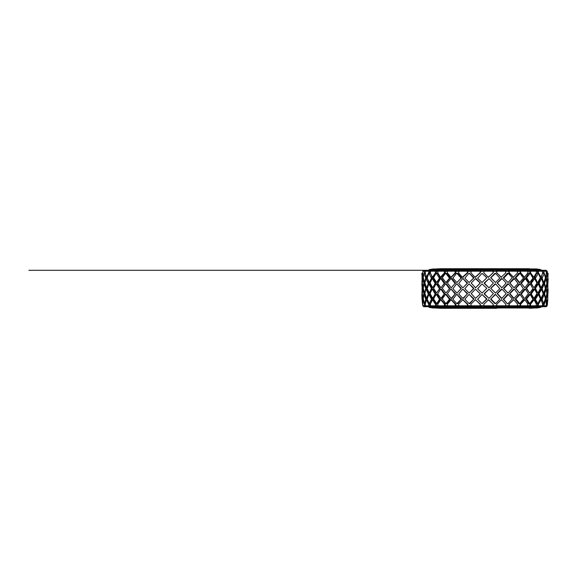 <?xml version="1.0" encoding="UTF-8"?>
<svg xmlns="http://www.w3.org/2000/svg" width="577" height="577" viewBox="0 0 577 577"><rect width="100%" height="100%" fill="white"/><g stroke="black" fill="none" stroke-linecap="round" stroke-linejoin="round"><path stroke-width="0.87" d="M536.913 268.947L432.779 269.005L536.913 268.947M537.173 307.995L432.779 307.995L537.158 307.938M432.26 269.113L537.685 269.113L432.274 269.17M431.747 269.228L538.204 269.228L431.755 269.286M538.485 269.293L431.459 269.293M432.26 307.887L537.685 307.887L432.274 307.829M431.747 307.772L538.204 307.772L431.755 307.714M538.485 307.707L431.459 307.707M541.053 307.216L539.279 307.707L430.673 307.707L428.891 307.216L541.053 307.216L540.916 306.704L545.9 306.704M493.169 306.704L493.061 304.122L488.611 299.744L483.858 304.122L483.966 306.704L499.92 306.704M480.389 306.704L480.014 304.122L475.477 299.744L470.904 304.122L471.279 306.704L484.428 306.704M467.81 306.704L467.182 304.122L462.761 299.744L458.571 304.122L459.184 306.704L472.808 306.704M424.261 306.704L422.79 305.796L422.573 304.122L422.999 305.796L424.052 306.704L425.552 306.704L424.477 305.796L424.261 304.122L425.271 304.122L425.48 305.796L426.504 306.704L461.723 306.704M537.165 306.704L545.15 306.704L546.138 305.796L546.34 304.122L545.799 299.744L543.786 305.796L542.827 306.704M529.744 306.704L535.499 306.704L536.235 305.796L536.379 304.122L534.057 299.744L530.609 304.122L530.465 305.796L529.744 306.704L526.181 306.704L531.843 306.704M515.369 306.704L517.41 306.704L520.137 305.651L520.23 304.122L524.284 299.744M504.94 306.704L507.226 306.704L508.95 305.651L509.008 304.122L513.494 299.744M539.279 269.293L430.673 269.293L428.891 269.784L541.053 269.784L539.279 269.293M436.255 270.296L472.808 270.296M480.389 270.296L471.279 270.296L470.904 272.878L475.066 277.256L480.014 272.878L480.389 270.296L496.069 270.296L496.732 272.878L501.456 277.256M504.94 270.296L507.226 270.296L508.95 271.349L505.726 271.349L508.95 271.349L509.008 272.878L513.494 277.256M515.369 270.296L524.471 270.296M529.744 270.296L530.465 271.204L530.609 272.878L533.797 277.256L536.379 272.878L536.235 271.204L535.499 270.296L526.181 270.296L537.432 270.296L538.291 271.204L538.464 272.878L537.627 272.878L537.468 271.349L536.242 271.349L537.476 271.349L536.206 271.039M537.165 270.296L542.827 270.296L543.786 271.204L544.183 273.26M514.006 287.808L509.563 283.018L513.407 278.641L514.352 278.641L518.016 283.43L514.006 287.808L509.895 283.018L514.352 278.641M524.875 287.808L520.908 283.018L524.233 278.641L525.351 278.641L528.445 283.018L524.875 287.808L521.348 283.43L525.351 278.641M533.999 287.808L530.689 283.018L533.343 278.641L534.583 278.641L536.963 283.018L533.999 287.808L531.229 283.43L534.583 278.641M540.981 287.808L538.464 283.018L540.339 278.641L541.652 278.641L543.181 283.43L540.981 287.808L539.113 283.018L541.652 278.641M545.517 287.808L544.609 283.018L546.239 278.641L546.873 283.43L545.517 287.808L544.508 284.923M544.089 283.812L544.803 279.448M501.867 298.359L501.334 298.359L497.143 293.57L501.435 289.192L502.069 289.192L506.173 293.57L501.867 298.359L497.331 293.57L502.069 289.192M501.867 287.808L497.143 283.018L501.334 278.641L502.069 278.641L506.173 283.018L501.867 287.808L497.331 283.018L502.069 278.641M524.284 277.256L520.23 272.878L520.129 271.349L517.468 271.349L520.137 271.349L517.41 270.296L520.108 270.296L520.757 272.878L524.493 277.256L527.897 272.878L527.782 271.204L527.234 270.296L520.108 270.296M533.35 277.256L529.91 272.878L529.78 271.349L527.789 271.349L529.787 271.349L527.681 270.736M540.058 277.097L539.351 275.633M537.908 273.26L537.627 272.878M543.245 273.26L542.445 271.255M542.445 305.745L542.878 305.651L543.245 303.74M536.206 305.961L537.476 305.651L536.242 305.651L537.468 305.651L537.627 304.122L540.31 299.744M527.681 306.264L529.787 305.651L527.789 305.651L529.78 305.651L529.91 304.122L533.35 299.744M517.468 305.651L520.129 305.651L517.468 305.651M505.726 305.651L508.943 305.651L505.726 305.651M514.006 298.359L513.407 298.359L509.57 293.57L513.573 289.192L514.352 289.192L518.016 293.981L514.006 298.359L509.895 293.57L514.352 289.192M524.875 298.359L524.233 298.359L520.923 293.57L524.471 289.192L525.351 289.192L528.445 293.57L524.875 298.359L524.233 298.359L521.348 293.981L525.351 289.192M533.999 298.359L533.343 298.359L530.703 293.57L533.631 289.192L534.583 289.192L536.963 293.57L533.999 298.359L531.229 293.981L534.583 289.192M540.981 298.359L540.339 298.359L538.485 293.57L540.671 289.192L541.652 289.192L543.181 293.981L540.981 298.359L539.113 293.57L541.652 289.192M544.046 294.371L545.279 289.192L546.239 289.192L546.909 293.57L545.517 298.359L544.609 293.57L546.239 289.192M546.852 293.217L547.01 292.135M508.063 303.639L507.306 303.639L503.332 299.261L507.58 294.472L508.337 294.472L512.253 298.85L508.063 303.639L507.306 303.639L503.707 299.261L508.337 294.472M519.632 303.639L518.723 303.639L515.218 299.261L519.134 294.472L520.043 294.472L523.433 299.261L519.632 303.639L515.802 298.85L520.043 294.472M529.679 303.639L528.669 303.639L525.813 298.85L529.196 294.472L530.213 294.472L532.946 299.261L529.679 303.639L526.541 298.85L530.213 294.472M537.778 303.639L536.697 303.639L534.569 299.261L537.324 294.472L538.413 294.472L540.389 298.85L537.778 303.639L535.434 299.261L538.413 294.472M546.39 298.85L547.537 294.472L547.746 298.85L546.794 303.639L546.39 298.85L545.388 298.85L543.57 303.639L542.467 303.639L541.19 299.261L543.166 294.472L544.27 294.472L545.388 298.85L545.972 296.895M545.416 299.651L545.352 299.275M508.063 282.528L503.332 277.739L507.306 273.361L508.337 273.361L512.253 277.739L508.063 282.528L503.707 278.15L508.337 273.361M519.632 282.528L519.134 282.528L515.218 277.739L518.723 273.361L520.043 273.361L523.433 278.15L519.632 282.528L515.802 277.739L520.043 273.361M529.679 282.528L529.196 282.528L525.791 277.739L528.669 273.361L530.213 273.361L532.946 278.15L529.679 282.528L526.541 277.739L530.213 273.361M537.778 282.528L537.324 282.528L534.569 277.739L536.697 273.361L538.413 273.361L540.389 277.739L537.778 282.528L537.324 282.528L535.434 278.15L538.413 273.361M545.51 278.54L543.57 282.528L541.861 279.311M541.442 278.54L541.19 277.739L542.467 273.361L544.27 273.361L545.344 277.739M508.063 293.087L503.497 288.291L507.601 283.913L508.337 283.913L512.253 288.291L508.063 293.087L503.707 288.709L508.337 283.913M519.632 293.087L515.47 288.291L519.163 283.913L520.043 283.913L523.433 288.709L519.632 293.087L515.802 288.291L520.043 283.913M529.679 293.087L526.109 288.291L529.239 283.913L530.213 283.913L532.946 288.709L529.679 293.087L526.541 288.291L530.213 283.913M537.778 293.087L534.951 288.291L537.375 283.913L538.413 283.913L540.361 288.709L537.778 293.087L535.463 288.291L538.413 283.913M543.57 293.087L541.608 288.291L543.224 283.913L544.27 283.913L545.359 288.709L543.57 293.087L542.142 288.709L544.27 283.913M545.892 289.091L546.426 284.865M547.378 304.122L547.782 299.744L546.924 304.122L546.34 304.122M547.732 277.01L547.66 275.359M545.755 299.651L545.193 299.651M545.755 277.349L545.279 277.349M543.044 272.878L543.988 272.878L545.691 277.256L546.34 272.878L546.138 271.204L545.15 270.296L542.827 270.296M541.067 299.651L540.223 299.651M538.464 304.122L538.291 305.796L537.432 306.704L541.565 306.704L542.438 305.796L542.618 304.122L541.154 299.744L538.464 304.122L537.627 304.122M541.067 277.349L540.223 277.349M538.464 272.878L541.154 277.256L542.618 272.878L542.438 271.204L541.565 270.296L537.432 270.296M533.934 299.651L533.227 299.651M533.934 277.349L533.227 277.349M524.659 299.651L524.125 299.651M520.108 306.704L527.234 306.704L527.897 304.122L524.81 299.744L520.757 304.122L520.108 306.704L517.41 306.704M524.659 277.349L524.125 277.349M509.34 304.122L508.928 306.704L517.115 306.704L517.533 304.122L513.826 299.744L509.008 304.122M508.928 270.296L509.34 272.878L513.458 277.256L517.533 272.878L517.115 270.296L507.226 270.296M488.286 299.744L493.147 304.122L493.169 305.651L496.71 305.651L496.732 304.122L501.456 299.744M475.369 299.744L480.316 304.122L480.374 305.651L483.872 305.651L480.374 305.651L481.961 306.704M462.877 299.744L467.687 304.122L467.788 305.651L470.962 305.651L467.781 305.651L470.406 306.704M451.344 299.744L455.816 304.122L455.945 305.651L458.665 305.651L455.938 305.651L459.501 306.704L455.981 306.704L455.275 305.796L455.13 304.122L451.019 299.744L447.384 304.122L447.528 305.796L448.214 306.704L455.981 306.704M441.282 299.744L445.22 304.122L445.379 305.651L447.514 305.651L445.372 305.651L447.622 306.199M433.132 299.744L436.356 304.122L436.537 305.651L438.001 305.651L436.529 305.651L438.051 305.983M427.254 299.744L429.62 304.122L429.815 305.651L430.543 305.651L429.807 305.651L431.509 306.704L436.58 306.704L435.613 305.796L435.411 304.122L432.433 299.744L430.363 304.122L430.557 305.796L435.613 305.796M435.613 271.204L430.557 271.204L430.363 272.878L432.433 277.256L435.411 272.878L435.613 271.204L436.58 270.296L431.509 270.296L429.807 271.349L430.543 271.349L429.815 271.349L429.367 273.26M438.051 271.017L436.529 271.349L438.001 271.349L436.537 271.349L436.356 272.878L433.132 277.256M447.622 270.801L445.372 271.349L447.514 271.349L445.379 271.349L445.22 272.878L441.282 277.256M455.981 270.296L448.214 270.296L447.528 271.204L447.384 272.878L451.019 277.256L455.13 272.878L455.275 271.204L455.981 270.296L459.501 270.296L455.938 271.349L458.665 271.349L455.945 271.349L455.816 272.878L451.344 277.256M467.81 270.296L459.184 270.296L458.571 272.878L462.379 277.256L467.182 272.878L467.81 270.296L470.406 270.296L467.781 271.349L470.962 271.349L467.788 271.349L467.687 272.878L462.877 277.256M481.961 270.296L480.374 271.349L483.872 271.349L480.374 271.349L480.316 272.878L475.369 277.256M483.966 270.296L28.85 270.296L493.169 270.296L483.966 270.296L483.858 272.878L488.192 277.256L493.061 272.878L493.169 270.296L493.638 270.296L493.147 272.878L488.286 277.256M495.492 293.087L490.717 288.291L495.044 283.913L495.614 283.913L499.855 288.709L495.492 293.087L490.811 288.291L495.614 283.913M482.04 293.087L477.655 288.709L482.011 283.913L486.815 288.291L482.04 293.087L486.844 288.291L482.011 283.913M469.13 293.087L473.847 288.291L469.18 283.913L473.703 288.709L469.13 293.087L464.824 288.709L468.942 283.913M456.912 293.087L461.333 288.291L456.948 283.913L461.081 288.709L456.912 293.087L452.873 288.709L456.573 283.913M445.92 293.087L449.858 288.291L446.374 283.913L445.776 283.913L449.497 288.709L445.92 293.087L442.299 288.291L445.451 283.913M436.63 293.087L439.912 288.291L437.063 283.913L436.32 283.913L439.472 288.709L436.63 293.087L433.608 288.291L436.053 283.913M428.798 283.913L429.843 283.913L431.942 288.291L429.461 293.087L427.196 288.709L428.798 283.913L431.401 288.291L429.461 293.087M424.708 293.087L423.244 288.291L423.987 283.913L425.696 288.291L424.823 293.087L426.129 289.099M423.987 283.913L425.033 283.913L426.288 288.291L425.732 288.709M422.948 286.257L423.136 289.091M495.492 282.528L490.638 277.739L494.915 273.361L495.614 273.361L499.855 278.15L495.492 282.528L490.811 277.739L495.614 273.361M482.04 282.528L477.655 278.15L482.011 273.361L486.815 277.739L482.04 282.528L486.858 277.739L482.011 273.361M469.13 282.528L473.955 277.739L469.346 273.361L473.703 278.15L469.13 282.528L464.824 278.15L468.942 273.361M456.912 282.528L461.535 277.739L457.734 273.361L456.948 273.361L461.081 278.15L456.912 282.528L452.873 278.15L456.573 273.361M445.92 282.528L446.41 282.528L450.132 277.739L446.872 273.361L445.776 273.361L449.497 278.15L445.92 282.528L442.299 277.739L445.451 273.361M436.63 282.528L437.106 282.528L440.258 277.739L437.683 273.361L436.32 273.361L439.472 278.15L436.63 282.528L433.608 277.739L436.053 273.361M429.461 282.528L429.894 282.528L432.339 277.739L430.55 273.361L428.985 273.361L431.43 278.15L429.461 282.528L427.196 278.15L428.798 273.361M426.583 277.349L426.497 278.54M495.492 303.639L494.915 303.639L490.638 299.261L495.037 294.472L495.614 294.472L499.855 299.261L495.492 303.639L490.811 298.85L495.614 294.472M482.04 303.639L486.858 298.85L482.055 294.472L486.815 299.261L482.04 303.639L477.655 299.261L482.011 294.472M469.13 303.639L469.786 303.639L473.948 298.85L469.195 294.472L473.703 299.261L469.13 303.639L464.824 299.261L468.942 294.472M456.912 303.639L457.734 303.639L461.521 298.85L456.948 294.472L461.081 299.261L456.912 303.639L452.873 299.261L456.573 294.472M445.92 303.639L446.872 303.639L450.132 299.261L446.41 294.472L445.776 294.472L449.497 299.261L445.92 303.639L442.299 298.85L445.451 294.472M436.63 303.639L437.683 303.639L440.258 299.261L437.106 294.472L436.32 294.472L439.472 299.261L436.63 303.639L433.608 298.85L436.053 294.472M429.461 303.639L430.55 303.639L432.31 298.85L429.894 294.472L428.985 294.472L431.43 299.261L429.461 303.639L427.196 299.261L428.798 294.472M423.987 294.472L425.732 299.261L424.708 303.639L423.244 298.85L423.987 294.472L425.083 294.472L426.583 299.651M488.993 298.359L484.19 293.57L489.044 289.192L493.385 293.57L488.993 298.359L484.226 293.981L489.044 289.192M475.535 298.359L480.338 293.981L475.556 289.192L480.23 293.981L475.535 298.359L471.157 293.57L475.426 289.192M462.898 298.359L463.468 298.359L467.529 293.57L462.949 289.192L467.291 293.981L462.898 298.359L458.701 293.981L462.639 289.192M451.228 298.359L451.849 298.359L455.484 293.57L451.178 289.192L455.123 293.981L451.228 298.359L447.37 293.57L450.825 289.192M441.03 298.359L441.686 298.359L444.737 293.57L441.427 289.192L440.806 289.192L444.261 293.981L441.03 298.359L437.719 293.981L440.511 289.192M432.757 298.359L433.414 298.359L435.743 293.57L433.103 289.192L432.361 289.192L435.173 293.981L432.757 298.359L430.089 293.57L432.137 289.192M426.764 298.359L427.391 298.359L428.899 293.57L427.045 289.192L426.223 289.192L428.271 293.981L426.764 298.359L424.874 293.57L426.071 289.192M423.518 289.192L424.427 294.371M488.993 287.808L484.19 283.018L489.044 278.641L493.385 283.018L488.993 287.808L484.226 283.43L489.044 278.641M475.426 278.641L476.018 278.641L480.338 283.018L475.535 287.808L471.157 283.018L475.426 278.641L480.23 283.018L475.535 287.808M462.898 287.808L467.536 283.018L463.028 278.641L467.291 283.43L462.898 287.808L458.701 283.43L462.639 278.641M451.228 287.808L455.498 283.018L451.849 278.641L451.178 278.641L455.123 283.43L451.228 287.808L447.37 283.018L450.825 278.641M441.03 287.808L444.744 283.018L441.686 278.641L440.806 278.641L444.261 283.43L441.03 287.808L437.719 283.43L440.511 278.641M432.757 287.808L435.75 283.018L433.414 278.641L432.361 278.641L435.173 283.43L432.757 287.808L430.089 283.018L432.137 278.641M426.071 278.641L427.391 278.641L428.913 283.018L426.764 287.808L424.874 283.018L426.071 278.641L428.271 283.43L426.764 287.808M424.052 280.509L424.376 283.812M496.862 304.122L496.703 306.704L505.596 306.704L505.748 304.122L501.579 299.744L496.732 304.122M496.862 272.878L501.182 277.256L505.748 272.878L505.596 270.296L496.703 270.296L496.732 272.878M462.566 299.651L463.064 299.651M462.566 277.349L463.064 277.349M450.839 299.651L451.517 299.651M450.839 277.349L451.517 277.349M440.604 299.651L441.427 299.651M443.035 306.704L445.415 306.704L444.557 305.796L444.384 304.122L440.756 299.744L437.849 304.122L438.015 305.796L438.852 306.704L449.699 306.704M440.604 277.349L441.427 277.349M444.384 272.878L444.557 271.204L445.415 270.296L438.852 270.296L438.015 271.204L437.849 272.878L440.46 277.256L444.384 272.878L445.22 272.878M432.31 299.651L433.24 299.651M432.31 277.349L433.24 277.349M426.316 299.651L427.319 299.651M429.865 306.704L428.819 305.796L428.603 304.122L426.396 299.744L425.271 304.122M426.316 277.349L427.319 277.349M424.102 273.26L425.271 272.878L426.396 277.256L428.603 272.878L429.62 272.878M422.883 299.651L423.41 299.651M424.261 304.122L422.927 299.744L422.79 304.122M422.883 277.349L423.316 277.349M422.573 272.878L422.862 277.256L423.936 273.707M423.835 270.296L422.768 271.204L423.835 270.296L429.1 270.296M422.573 304.122L422.263 301.324M423.835 306.704L429.1 306.704M422.862 277.256L423.33 277.256M424.261 272.878L424.477 271.204L425.552 270.296L424.052 270.296L422.999 271.204L422.79 272.878M425.552 270.296L430.918 270.296M425.552 306.704L430.918 306.704M423.439 299.744L422.862 299.744M426.244 277.256L427.369 277.256M428.603 272.878L428.819 271.204L429.865 270.296L426.504 270.296L425.48 271.204L425.271 272.878M429.865 270.296L435.087 270.296M427.406 299.744L426.244 299.744M428.603 304.122L429.62 304.122M436.58 270.296L441.441 270.296M435.411 272.878L436.356 272.878M432.202 277.256L433.363 277.256M435.411 304.122L436.356 304.122M433.363 299.744L432.202 299.744M436.58 306.704L440.958 306.704M440.46 277.256L441.585 277.256M445.415 270.296L449.699 270.296M444.384 304.122L445.22 304.122M441.585 299.744L440.46 299.744M450.673 277.256L451.697 277.256M455.13 272.878L455.816 272.878M451.697 299.744L450.673 299.744M455.13 304.122L455.816 304.122M467.182 272.878L467.687 272.878M462.379 277.256L463.266 277.256M467.182 304.122L467.687 304.122M463.266 299.744L462.379 299.744M475.066 277.256L475.78 277.256M475.78 299.744L475.066 299.744M488.192 277.256L488.697 277.256M493.162 271.349L496.71 271.349M488.697 299.744L488.192 299.744M493.162 305.651L493.638 306.704M496.703 306.704L496.069 306.704L496.71 305.651M496.703 270.296L496.069 270.296M501.052 277.256L501.579 277.256M501.579 299.744L501.052 299.744M513.119 277.256L513.826 277.256M513.826 299.744L513.119 299.744M508.928 306.704L507.226 306.704M520.757 272.878L520.23 272.878M523.959 277.256L524.81 277.256M520.757 304.122L520.23 304.122M524.81 299.744L523.959 299.744M530.609 272.878L529.91 272.878M533.09 277.256L534.057 277.256M534.057 299.744L533.09 299.744M530.609 304.122L529.91 304.122M540.137 277.256L541.154 277.256M541.154 299.744L540.122 299.744M537.432 306.704L533.141 306.704M542.459 305.651L542.878 305.651M545.251 277.256L545.799 277.256M542.459 271.349L542.878 271.349M543.988 304.122L543.044 304.122M545.799 299.744L545.15 299.744M546.109 270.296L545.691 270.296L546.715 271.204L547.025 273.26M546.924 272.878L546.34 272.878M548.085 273.26L547.378 272.878M545.691 270.296L540.548 270.296M546.924 304.122L546.715 305.796L545.691 306.704L540.548 306.704M545.691 306.704L546.109 306.704M545.9 270.296L540.916 270.296L541.053 269.784M422.097 278.641L422.104 283.812M422.58 278.641L423.806 283.018L423.388 287.808L422.292 283.018L422.58 278.641L423.439 278.641M546.758 283.812L547.508 283.812L548.128 278.641L547.898 283.018M547.623 278.641L548.15 278.641M547.861 283.43L547.66 285.889M422.097 289.192L422.104 294.371M422.58 289.192L423.806 293.57L423.388 298.359L422.292 293.57L422.58 289.192L423.439 289.192M546.758 294.371L547.508 294.371L548.128 289.192L547.898 293.57M547.623 289.192L548.15 289.192M547.861 293.981L547.66 296.441M422.025 298.85L421.852 294.472L422.588 298.85L422.624 303.639L422.061 299.261M425.393 303.639L424.708 303.639M543.57 303.639L542.142 299.261L544.27 294.472M546.722 294.472L547.537 294.472M546.794 303.639L546.275 303.639M547.681 301.324L547.847 294.472M547.746 298.85L547.84 299.874M422.393 281.172L421.852 273.361L422.588 278.576M422.025 277.739L422.104 278.763M423.987 273.361L425.696 277.739L424.823 282.528L423.244 277.739L423.987 273.361L425.393 273.361M543.57 282.528L542.142 278.15L544.27 273.361M546.736 282.528L546.39 277.739L547.479 273.361L547.746 277.739L546.794 282.528M546.275 273.361L548.092 273.361L547.84 278.763M547.861 278.54L547.746 277.739M422.393 291.724L421.852 283.913L422.588 289.135M422.025 288.291L422.104 289.315M546.736 293.087L546.39 288.291L547.479 283.913L547.746 288.291L546.794 293.087M547.861 289.091L547.847 283.913M547.746 288.291L547.84 289.315M422.999 271.204L424.477 271.204M424.477 305.796L422.999 305.796M425.48 271.204L428.819 271.204M428.819 305.796L425.48 305.796M438.015 271.204L444.557 271.204M444.557 305.796L438.015 305.796M447.528 271.204L455.275 271.204M455.275 305.796L447.528 305.796M458.672 271.204L467.291 271.204M467.291 305.796L458.672 305.796M470.969 271.204L480.078 271.204M480.078 305.796L470.969 305.796M483.879 271.204L493.075 271.204M493.075 305.796L483.879 305.796M496.833 271.204L505.726 271.204M505.726 305.796L496.833 305.796M509.267 271.204L517.461 271.204M517.461 305.796L509.267 305.796M520.649 271.204L527.782 271.204M527.782 305.796L520.649 305.796M530.465 271.204L536.235 271.204M536.235 305.796L530.465 305.796M538.291 271.204L542.438 271.204M542.438 305.796L538.291 305.796M543.786 271.204L546.138 271.204M546.138 305.796L543.786 305.796M546.715 271.204L547.184 271.204L546.138 270.296M547.544 302.831L547.184 305.796L546.715 305.796M423.806 283.018L424.521 283.018M423.843 283.43L424.506 283.43M428.235 283.018L428.913 283.018M428.271 283.43L428.899 283.43M435.152 283.018L435.75 283.018M435.173 283.43L435.743 283.43M444.24 283.018L444.744 283.018M444.261 283.43L444.737 283.43M455.109 283.018L455.498 283.018M455.123 283.43L455.484 283.43M521.37 283.018L520.908 283.018M521.348 283.43L520.923 283.43M531.258 283.018L530.689 283.018M531.229 283.43L530.703 283.43M539.113 283.018L538.464 283.018M539.084 283.43L538.485 283.43M544.609 283.018L543.909 283.018M544.58 283.43L543.923 283.43M547.501 283.018L546.909 283.018M547.465 283.43L546.873 283.43M423.806 293.57L424.506 293.57M423.843 293.981L424.521 293.981M428.235 293.57L428.899 293.57M428.271 293.981L428.913 293.981M435.152 293.57L435.743 293.57M435.173 293.981L435.75 293.981M444.24 293.57L444.737 293.57M444.261 293.981L444.744 293.981M455.109 293.57L455.484 293.57M455.123 293.981L455.498 293.981M521.37 293.57L520.923 293.57M521.348 293.981L520.908 293.981M531.258 293.57L530.703 293.57M531.229 293.981L530.689 293.981M539.113 293.57L538.485 293.57M539.084 293.981L538.464 293.981M546.138 289.192L545.38 289.192M544.609 293.57L543.923 293.57M544.58 293.981L543.909 293.981M547.501 293.57L546.909 293.57M422.588 298.85L423.244 298.85M421.874 294.472L422.429 294.472M422.616 299.261L423.28 299.261M425.696 298.85L426.684 298.85M425.732 299.261L426.713 299.261M431.401 298.85L432.31 298.85M431.43 299.261L432.339 299.261M439.443 298.85L440.229 298.85M439.472 299.261L440.258 299.261M449.476 298.85L450.11 298.85M449.497 299.261L450.132 299.261M461.059 298.85L461.521 298.85M461.081 299.261L461.535 299.261M503.721 298.85L503.346 298.85M503.707 299.261L503.332 299.261M515.802 298.85L515.239 298.85M515.788 299.261L515.218 299.261M529.924 294.472L529.491 294.472M526.541 298.85L525.813 298.85M526.52 299.261L525.791 299.261M535.463 298.85L534.598 298.85M535.434 299.261L534.569 299.261M542.178 298.85L541.219 298.85M542.142 299.261L541.19 299.261M546.361 299.261L545.359 299.261M422.588 277.739L423.244 277.739M421.874 273.361L422.782 273.361M422.616 278.15L423.28 278.15M425.696 277.739L426.713 277.739M425.732 278.15L426.684 278.15M431.401 277.739L432.339 277.739M431.43 278.15L432.31 278.15M439.443 277.739L440.258 277.739M439.472 278.15L440.229 278.15M449.476 277.739L450.132 277.739M449.497 278.15L450.11 278.15M461.059 277.739L461.535 277.739M461.081 278.15L461.521 278.15M503.721 277.739L503.332 277.739M503.707 278.15L503.346 278.15M515.802 277.739L515.218 277.739M515.788 278.15L515.239 278.15M529.924 273.361L528.958 273.361M526.541 277.739L525.791 277.739M526.52 278.15L525.813 278.15M535.463 277.739L534.569 277.739M535.434 278.15L534.598 278.15M542.178 277.739L541.19 277.739M542.142 278.15L541.219 278.15M546.39 277.739L545.388 277.739M546.361 278.15L545.38 278.15M422.588 288.291L423.193 288.291M421.874 283.913L422.429 283.913M422.616 288.709L423.193 288.709M425.696 288.291L426.288 288.291M431.401 288.291L431.942 288.291M431.43 288.709L431.942 288.709M439.443 288.291L439.912 288.291M439.472 288.709L439.912 288.709M449.476 288.291L449.858 288.291M449.497 288.709L449.858 288.709M529.924 283.913L529.527 283.913M526.541 288.291L526.109 288.291M526.52 288.709L526.109 288.709M535.463 288.291L534.951 288.291M535.434 288.709L534.951 288.709M542.178 288.291L541.608 288.291M542.142 288.709L541.608 288.709M546.39 288.291L545.784 288.291M546.361 288.709L545.784 288.709M529.21 268.709L440.734 268.709L533.768 268.947M496.797 308.291L440.734 308.291L496.797 308.291M533.768 308.053L529.21 308.291M436.176 308.053L440.734 308.291M429.028 306.704L428.891 307.216M429.028 270.296L428.891 269.784M422.4 302.831L422.768 305.796L423.814 306.704M547.443 273.26L547.184 271.204M547.184 305.796L546.138 306.704M421.902 281.425L422.09 283.812M422.609 278.54L423.41 278.54M426.143 278.54L427.319 278.54M432.245 278.54L433.305 278.54M440.655 278.54L441.542 278.54M450.998 278.54L451.683 278.54M462.826 278.54L463.273 278.54M514.172 278.54L513.588 278.54M525.193 278.54L524.385 278.54M534.461 278.54L533.465 278.54M541.565 278.54L540.425 278.54M546.195 278.54L545.193 278.54M548.143 278.54L547.645 278.54M548.042 281.425L547.746 285.031M421.902 291.984L422.09 294.371M422.609 289.091L423.41 289.091M426.143 289.091L426.966 289.091M426.85 298.46L427.319 298.46M432.245 289.091L432.988 289.091M432.88 298.46L433.305 298.46M440.655 289.091L441.275 289.091M450.998 289.091L451.474 289.091M514.172 289.091L513.761 289.091M525.193 289.091L524.63 289.091M534.461 289.091L533.761 289.091M533.862 298.46L533.465 298.46M541.565 289.091L540.764 289.091M540.88 298.46L540.425 298.46M546.195 289.091L545.33 289.091M548.143 289.091L547.645 289.091M548.042 291.984L547.746 295.583M421.859 294.371L422.407 294.371M424.037 294.371L425.025 294.371M424.78 303.74L425.364 303.74M428.884 294.371L429.793 294.371M429.562 303.74L430.464 303.74M436.183 294.371L436.969 294.371M436.775 303.74L437.561 303.74M445.61 294.371L446.245 294.371M446.086 303.74L446.721 303.74M456.76 294.371L457.215 294.371M457.099 303.74L457.554 303.74M508.149 294.371L507.774 294.371M507.868 303.74L507.493 303.74M519.877 294.371L519.307 294.371M519.451 303.74L518.889 303.74M530.075 294.371L529.347 294.371M529.527 303.74L528.806 303.74M538.305 294.371L537.439 294.371M537.656 303.74L536.798 303.74M544.205 294.371L543.245 294.371M543.484 303.74L542.531 303.74M546.758 303.74L546.289 303.74M421.859 273.26L422.782 273.26M424.037 273.26L425.364 273.26M428.884 273.26L430.464 273.26M436.183 273.26L437.561 273.26M445.61 273.26L446.721 273.26M456.76 273.26L457.554 273.26M469.144 273.26L469.584 273.26M508.149 273.26L507.493 273.26M519.877 273.26L518.889 273.26M530.075 273.26L528.806 273.26M538.305 273.26L536.798 273.26M544.205 273.26L542.531 273.26M547.508 273.26L546.289 273.26M421.859 283.812L422.407 283.812M424.037 283.812L424.975 283.812M428.884 283.812L429.75 283.812M436.183 283.812L436.933 283.812M445.61 283.812L446.216 283.812M456.76 283.812L457.193 283.812M508.149 283.812L507.789 283.812M519.877 283.812L519.336 283.812M530.075 283.812L529.383 283.812M538.305 283.812L537.483 283.812M544.205 283.812L543.289 283.812M436.176 268.947L440.734 268.709"/></g></svg>

